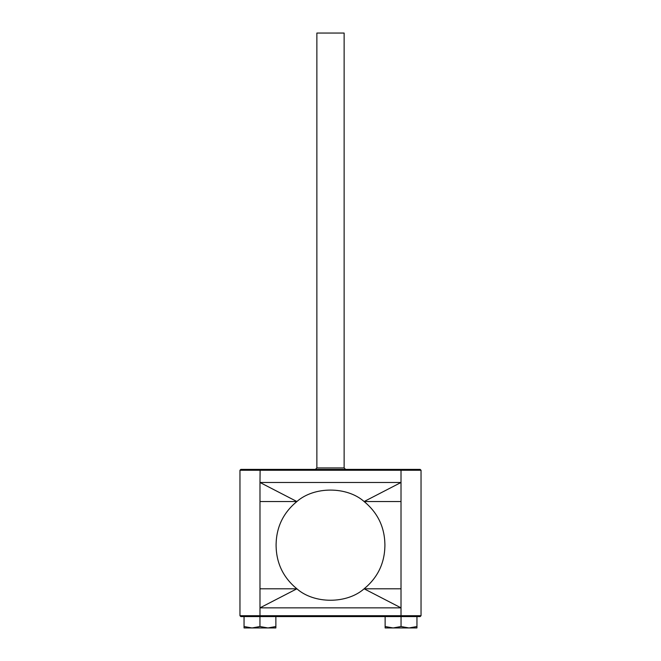 <?xml version="1.0" encoding="UTF-8"?>
<svg xmlns="http://www.w3.org/2000/svg" width="661" height="661" viewBox="0 0 661 661"><rect width="100%" height="100%" fill="white"/><g stroke="black" fill="none" stroke-linecap="round" stroke-linejoin="round"><path stroke-width="0.99" d="M330.5 467.938L344.133 467.938L345.587 469.393L420.165 469.393L421.04 470.26L401.012 470.26L401.012 501.534L364.12 501.534C346.876 486.273 314.124 486.273 296.88 501.534L259.988 482.48L259.988 501.534L296.88 501.534C283.379 512.663 276.455 526.916 276.1 544.292L276.1 546.044C276.455 563.42 283.379 577.673 296.88 588.802L259.988 607.856L259.988 588.802L296.88 588.802C314.124 604.063 346.876 604.063 364.12 588.802C377.621 577.673 384.545 563.42 384.9 546.044L384.9 544.292C384.545 526.916 377.621 512.663 364.12 501.534L401.012 482.48L259.988 482.48L260.12 469.393L400.88 469.393L401.012 470.26L239.96 470.26L240.835 469.393L315.413 469.393L316.867 467.938L330.5 467.938M344.133 467.938L344.133 33.05L316.867 33.05L316.867 467.938M275.868 626.529L267.912 627.95L275.868 627.95L275.868 616.581L259.955 616.581L259.955 626.529L252.006 627.95L244.049 626.529L244.049 616.581M244.049 626.529L244.049 627.95L267.912 627.95L259.955 626.529M416.951 626.529L408.994 627.95L416.951 627.95L416.951 616.581M401.045 626.529L393.088 627.95L408.994 627.95L401.045 626.529L401.045 616.581L385.132 616.581L385.132 627.95L393.088 627.95L385.132 626.529M421.04 615.713L420.165 616.581L240.835 616.581L239.96 615.713L259.988 615.713L259.988 607.856L401.012 607.856L401.012 588.802L364.12 588.802L401.012 607.856L401.012 615.713L421.04 615.713L421.04 470.26M275.868 616.581L385.132 616.581M401.012 588.802L401.012 501.534M259.988 501.534L259.988 588.802M400.88 616.581L401.012 615.713L259.988 615.713L260.12 616.581M239.96 615.713L239.96 470.26"/></g></svg>
